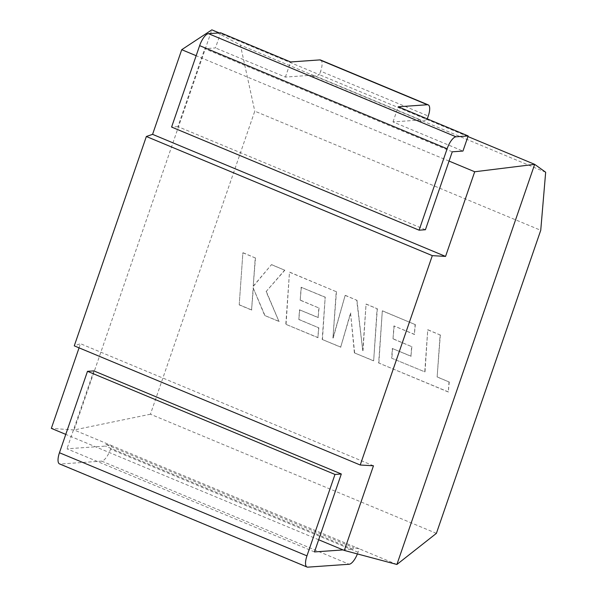 <?xml version="1.0" encoding="UTF-8"?>
<svg xmlns="http://www.w3.org/2000/svg" width="597" height="597" viewBox="0 0 597 597"><rect width="100%" height="100%" fill="white"/><g stroke="black" fill="none" stroke-linecap="round" stroke-linejoin="round"><path stroke-width="0.45" stroke-dasharray="2.98 2.24" d="M420.176 121.609L312.567 76.767L313.134 75.132L420.743 119.967L420.176 121.609L427.064 119.519L427.28 118.9M467.951 136.556L319.455 74.685L320.656 71.2L428.265 116.034M420.743 119.967L393.005 121.915L462.951 151.056M452.25 151.81L204.749 48.685L215.457 47.939L220.659 32.813M313.134 75.132L285.403 77.08L215.457 47.939M320.589 60.028A12.47 4.425 -67.4 0 1 320.656 71.2M312.567 76.767L319.455 74.685L219.211 32.917M449.056 161.078L196.159 55.708M314.477 551.927L66.983 448.802L105.415 446.101L105.982 444.466L111.743 445.661L74.08 429.967L51.335 428.37M343.059 549.919L352.917 549.225L105.415 446.101M352.917 549.225L353.476 547.583L105.982 444.466M318.671 539.755L65.774 434.385M396.901 564.471L359.237 548.785L353.476 547.583M436.392 533.36L150.429 414.214L254.785 111.154L540.74 230.3M357.416 553.934A12.47 4.425 112.6 0 0 358.036 552.27L359.237 548.785L111.743 445.661L110.542 449.145A12.47 4.425 -67.4 0 1 101.669 461.123L60.312 464.026A12.47 4.425 -67.4 0 1 59.521 463.906M150.429 414.214L74.08 429.967L211.853 29.85L240.397 45.044L254.785 111.154M545.665 172.234L240.397 45.044M79.058 347.857L80.483 343.715L74.267 345.857M93.811 370.879L66.983 448.802M373.468 465.787L80.483 343.715M425.415 229.741L177.921 126.616L204.749 48.685M177.921 126.616L171.593 127.064M285.403 77.08L290.605 61.961M393.005 121.915L398.214 106.796M239.21 304.88L242.889 252.785L255.225 257.926L253.21 286.202L271.434 264.68L284.642 270.18L266.105 291.575L278.978 321.455L264.702 315.5L253.15 287.821L251.561 310.03L239.21 304.88L242.889 252.785M243.136 252.77L255.225 257.926M255.471 257.911L253.21 286.202M253.456 286.187L271.434 264.68M271.68 264.665L284.642 270.18M284.881 270.165L266.105 291.575M266.352 291.56L278.978 321.455M279.224 321.432L264.702 315.5M264.941 315.485L253.15 287.821M253.389 287.799L251.561 310.03M251.807 310.015L239.449 304.866M373.416 360.797L354.387 352.872L350.551 312.955L340.678 347.163L322.201 339.462L325.178 297.276L301.127 287.254L300.187 300.187L318.805 307.948L318.111 317.574L299.485 309.813L298.828 319.514L318.604 327.753L317.873 337.656L285.814 324.298L289.478 272.195L336.223 291.672L332.939 338.051L345.156 295.396L356.722 300.216L362.767 350.708L366.065 304.104L377.088 308.701L373.662 360.782L354.387 352.872M354.625 352.849L350.551 312.955M350.79 312.94L340.678 347.163M340.924 347.141L322.201 339.462M322.447 339.447L325.178 297.276M325.425 297.254L301.127 287.254M301.366 287.232L300.187 300.187M300.425 300.172L318.805 307.948M319.052 307.933L318.111 317.574M318.358 317.559L299.485 309.813M299.731 309.798L298.828 319.514M299.075 319.499L318.604 327.753M318.843 327.738L317.873 337.656M318.119 337.641L285.814 324.298M286.06 324.283L289.478 272.195M289.724 272.18L336.223 291.672M336.469 291.657L332.939 338.051M333.186 338.036L345.156 295.396M345.394 295.373L356.722 300.216M356.961 300.194L362.767 350.708M363.006 350.693L366.065 304.104M366.304 304.089L377.088 308.701M377.334 308.686L373.662 360.782M391.654 358.185L424.773 371.841L427.736 329.805L440.101 334.954L437.131 376.991L449.011 381.938L448.302 391.998L378.647 362.976L382.311 310.873L415.094 324.537L414.363 334.439L393.938 325.925L393.005 338.865L411.624 346.618L410.93 356.245L392.311 348.484L391.654 358.185L424.773 371.841M425.019 371.827L427.736 329.805M427.982 329.783L440.101 334.954M440.34 334.939L437.131 376.991M437.37 376.976L449.011 381.938M449.25 381.923L448.302 391.998M448.541 391.983L378.647 362.976M378.886 362.961L382.311 310.873M382.558 310.858L415.094 324.537M415.34 324.522L414.363 334.439M414.609 334.417L393.938 325.925M394.184 325.91L393.005 338.865M393.251 338.85L411.624 346.618M411.87 346.603L410.93 356.245M411.176 356.23L392.311 348.484M392.55 348.469L391.893 358.17M358.036 552.27L110.542 449.145M307.813 567.15L60.312 464.026M101.669 461.123L349.17 564.247"/><path stroke-width="0.9" d="M427.407 104.744L319.798 59.909L290.605 61.961L220.659 32.813L208.495 33.671L455.996 136.795A12.47 4.425 112.6 0 0 447.123 148.765L419.094 230.181L425.415 229.741L452.25 151.81L462.951 151.056L468.16 135.937L398.214 106.796L427.407 104.744A12.47 4.425 -67.4 0 1 428.198 104.863A12.47 4.425 -67.4 0 1 428.265 116.034L427.28 118.9M455.996 136.795L468.16 135.937M319.798 59.909A12.47 4.425 -67.4 0 1 320.589 60.028L428.198 104.863M219.211 32.917L211.853 29.85L181.727 49.693L196.159 55.708M467.951 136.556L534.673 164.354L545.665 172.234L540.74 230.3L436.392 533.36L396.901 564.471L534.673 164.354L474.705 171.764L449.056 161.078M306.955 555.859A12.47 4.425 112.6 0 0 307.022 567.031L59.521 463.906A12.47 4.425 -67.4 0 1 59.454 452.742L306.955 555.859L334.984 474.443L341.312 473.996L314.477 551.927L343.059 549.919M396.901 564.471L344.32 550.441L373.468 465.787L360.222 465.003L432.31 255.643L146.355 136.497L152.578 134.347L181.727 49.693M360.222 465.003L74.267 345.857L146.355 136.497M344.32 550.441L318.671 539.755M65.774 434.385L51.335 428.37L79.058 347.857M432.31 255.643L445.556 256.419L474.705 171.764M307.022 567.031A12.47 4.425 112.6 0 0 307.813 567.15L349.17 564.247A12.47 4.425 112.6 0 0 357.416 553.934M341.312 473.996L93.811 370.879L87.49 371.319L59.454 452.742M445.556 256.419L152.578 134.347M87.49 371.319L334.984 474.443M419.094 230.181L171.593 127.064L199.629 45.641A12.47 4.425 -67.4 0 1 208.495 33.671M447.123 148.765L199.629 45.641"/></g></svg>
